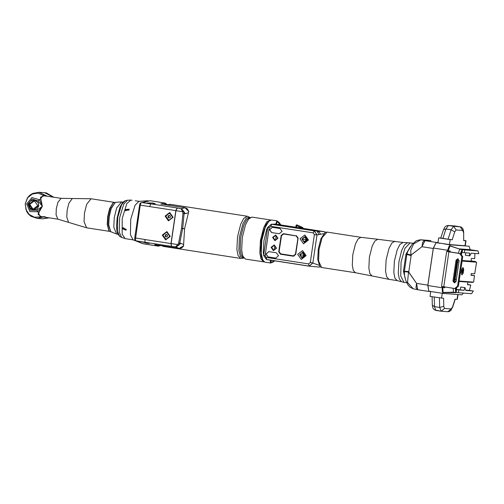 <?xml version="1.0" encoding="UTF-8"?>
<svg xmlns="http://www.w3.org/2000/svg" width="504" height="504" viewBox="0 0 504 504"><rect width="100%" height="100%" fill="white"/><g stroke="black" fill="none" stroke-linecap="round" stroke-linejoin="round"><path stroke-width="0.76" d="M167.378 204.611L164.94 203.03L150.224 200.749L142.437 202.595L150.803 203.899M166.774 204.876L165.879 204.574L164.783 203.011M154.942 244.654L179.033 248.39L175.902 246.979M147.168 242.613L149.348 243.388L146.828 243.243L142.034 241.769M171.965 246.406L171.398 246.362L170.995 243.583L175.858 210.622L177.087 207.963L177.635 208.001L150.853 203.893L149.625 206.602L140.232 205.147L140.811 203.125L141.889 202.551L140.251 203.219M145.165 242.298L171.379 246.362L145.183 242.304L144.768 239.469L134.788 237.901M136.193 240.862L145.02 242.229L136.193 240.862L135.356 240.08L140.232 205.147L139.595 205.034L140.074 203.408L140.811 203.125M151.975 204.026L155.207 203.717L152.775 202.961L147.206 203.018L148.182 203.484M150.721 203.918L142.241 202.577M177.635 208.001L181.522 208.65L185.044 207.711L188.729 211.573L184.59 228.608L183.494 246.16M175.386 246.935L178.851 245.196L179.726 243.249L178.592 243.048L177.893 244.604L175.354 246.928L171.53 246.336L171.133 243.558L175.984 210.691L177.213 208.026L180.974 208.612L182.75 211.737L182.965 213.431L185.283 213.627L181.522 208.65L180.974 208.612L183.84 211.422L182.75 211.737L175.984 210.691M177.761 208.064L177.213 208.026M171.53 246.336L176.198 247.004L180.898 243.338L179.726 243.249L182.656 228.558L184.577 228.703M188.647 211.144L188.729 211.573M165.879 204.574L165.23 204.637L164.083 203.074L161.072 204M183.67 245.813L179.059 248.396L154.835 244.642M178.592 243.048L181.522 228.356L182.656 228.558L181.522 228.356L182.965 213.431M166.881 231.569L170.245 236.363L165.646 239.923L162.282 235.129L166.881 231.569M168.462 220.853L173.061 217.293L169.697 212.499L165.098 216.058L168.462 220.853M166.131 239.368L169.861 236.288L166.667 232.136M162.937 235.223L166.087 239.368L169.779 236.282L166.629 232.136L162.937 235.223M167.536 235.261L166.553 234.442L165.375 234.927L165.18 236.237L166.162 237.063L167.347 236.571L167.536 235.261M165.18 236.237L166.465 236.937M165.375 234.927L165.866 234.965L165.671 236.275M166.748 234.599L165.866 234.965M168.947 220.305L172.677 217.218L169.483 213.072M165.753 216.153L168.903 220.298L172.595 217.211L169.445 213.066L165.753 216.153M170.352 216.197L169.369 215.372L168.191 215.863L167.996 217.174L168.979 217.993L170.163 217.507L170.352 216.197M167.996 217.174L169.281 217.867M168.191 215.863L168.683 215.895L168.487 217.205M169.558 215.536L168.683 215.895M260.94 254.167L261.166 240.452L265.236 226.428M270.043 219.901L251.861 217.085L248.478 219.158L245.454 224.929L242.267 237.586L241.662 250.104L242.821 256.177L245.36 259.024L263.542 261.841L261.003 258.993L259.844 252.926L260.448 240.402L263.636 227.745L266.66 221.974L270.472 220.021M263.989 261.859L263.542 261.841M262.886 260.549L260.776 251.395L261.494 240.232L264.209 229.118L269.023 220.941M263.913 253.172L263.271 253.033L263.674 254.785M269.886 260.114L270.421 260.196M274.655 260.851L273.111 262.105L270.346 263.025L270.371 260.253L271.001 260.284M271.391 219.983L268.985 220.79L266.074 224.683L262.723 233.982L260.751 247.93L261.242 256.271L262.792 260.663L264.858 262.168L262.471 259.718L261.198 253.934L261.797 240.269L265.394 226.775L268.38 221.596L271.391 219.983L276.879 220.834L275.738 224.431L279.619 224.475L280.621 224.897M267.466 229.081L266.818 229.018L267.719 227.398M272.897 224.255L275.732 223.952L277.049 224.601L280.192 224.834L276.728 220.821M310.262 262.615L314.389 234.65L313.148 232.879L270.9 226.334L269.199 227.651L265.072 255.616L266.314 257.387L308.561 263.932L310.262 262.615L312.94 262.975L309.116 266.188L266.503 259.591L263.579 255.421L267.731 227.273L271.467 224.148L273.307 224.299L271.467 224.148M271.599 224.267L314.143 230.845L317.066 235.009L314.156 230.75L271.732 224.179M312.94 262.975L309.173 266.099M323.618 233.661L317.079 234.921M312.921 263.069L318.906 265.249M270.932 260.272L270.396 260.228M318.906 234.36L317.01 231.103L316.411 230.971L318.856 231.286L319.12 232.01L317.016 231.109L314.156 230.75M277.049 224.601L273.061 224.267M315.68 230.548L280.085 224.973L315.68 230.548M280.81 224.929L279.241 222.548L277.301 221.18L276.463 224.198M294.059 226.983L294.582 227.065M325.156 232.382L323.984 231.626L280.192 224.834L324.11 231.638L318.497 231.166L318.244 231.412L318.805 231.897M305.67 236.729L304.838 237.088M304.479 241.756L305.26 242.241M301.928 239.003L304.233 242.285L307.383 239.847L305.077 236.565L301.928 239.003M303.559 243.816L299.993 238.738L304.87 234.965L308.435 240.043L303.559 243.816M296.44 235.677L298.122 238.077L295.709 254.419L293.41 256.196L280.426 254.186L278.737 251.786L281.156 235.444L283.456 233.667L296.478 235.954L283.456 233.667M302.564 250.583L297.688 254.35L301.253 259.434L306.13 255.66L302.564 250.583M277.95 238.241L274.85 240.641L272.582 237.409L275.682 235.009L277.95 238.241M276.482 248.189L273.382 250.589L271.114 247.357L274.214 244.957L276.482 248.189M268.065 256.914L275.789 258.105L278.517 255.641L276.375 252.813L268.84 251.647L265.923 254.085L268.065 256.914L275.858 258.105M279.191 233.749L271.656 232.583L269.514 229.755L272.248 227.291L279.966 228.482L282.114 231.311L279.191 233.749L271.795 232.59L269.646 229.83L272.311 227.298M296.478 235.954L298.122 238.077M293.744 255.881L294.235 255.887M280.841 253.922L293.882 255.95M296.648 235.992L283.519 234.001L281.465 235.721L279.084 251.836L278.737 251.786M297.914 238.26L295.476 254.142L293.423 255.862L280.728 253.903L279.115 251.609M295.709 254.419L297.946 238.039M295.533 254.381L293.41 256.196M279.084 251.836L280.545 253.922L293.794 255.95M284.13 234.051L283.519 234.001M283.664 234.013L296.213 235.96L297.826 238.253M281.156 235.444L281.465 235.721M281.509 235.494L283.494 233.944M305.077 255.465L302.772 252.176L299.622 254.614L301.928 257.897L305.077 255.465M303.364 252.347L302.532 252.699M302.173 257.368L302.954 257.859M273.155 237.485L275.581 235.456L277.654 238.184L275.228 240.219L273.155 237.485M275.713 240.2L275.222 239.98M276.034 235.551L275.713 240.112M271.688 247.433L274.113 245.404L276.186 248.132L273.76 250.16L271.688 247.433M268.72 251.635L266.055 254.161L268.204 256.927M300.793 228.022L301.367 226.913L297.039 224.935L302.791 227.543L301.367 226.913L301.732 227.651L300.863 227.531L296.062 225.477L297.039 224.935L296.61 224.891L296.1 225.338L295.804 227.254M296.289 227.329L297.039 224.935L302.791 227.543L303.194 228.287L301.732 227.651L301.657 228.161M305.84 236.804L304.964 237.094M304.618 241.762L305.449 242.185M305.418 241.819L306.048 241.907M306.388 237.157L305.764 237.157M306.867 237.674L304.586 237.069L302.205 239.06L304.24 241.737L306.621 239.74L304.586 237.069L302.192 239.06L304.233 241.737L306.596 241.46M302.312 257.38L303.143 257.802M303.534 252.422L302.658 252.712M304.082 252.775L303.458 252.775M303.112 257.437L303.742 257.525M304.561 253.292L302.28 252.68L299.886 254.678L301.934 257.355L304.315 255.358L302.28 252.68L299.899 254.678L301.934 257.355L304.29 257.078M459.144 281.068L473.666 282.146L474.434 275.594L470.906 275.052M459.087 281.452L472.594 282.454L472.765 282.082M456.063 281.295L454.28 281.163L457.367 260.278L459.125 260.555M456.555 289.579L458.823 289.932L458.413 292.698L471.631 293.681L473.3 291.01L465.791 290.449L465.016 287.639L464.606 287.608L464.203 290.329L456.555 289.447M460.303 289.724L460.706 287.003L465.016 287.639M467.573 284.495L470.824 285.006L469.407 290.405L465.702 290.128M470.824 285.006L467.536 284.76L467.926 282.108M458.413 292.698L456.227 292.358M462.281 249.556L464.726 249.934L464.316 252.706L469.696 253.102L469.3 255.83L469.709 255.862L471.284 253.222L478.8 253.682L477.975 250.923L469.526 249.612M462.124 252.365L464.316 252.706M471.064 260.858L475.675 261.576L462.174 260.568M462.181 260.492L471.019 261.154L471.423 258.426L474.718 258.672L474.9 253.493M462.105 261.022L476.614 262.174L462.092 261.091M475.675 261.576L475.745 262.036M474.434 275.594L471.051 275.341L471.328 273.527L474.705 273.779L476.614 262.174M450.028 251.912L460.543 253.6L462.741 256.725L461.916 256.662L457.556 286.171L454.759 288.515L441.523 286.417L446.683 251.464L450.072 251.704M447.18 251.49L450.066 244.818L469.066 246.236L470.175 249.713M463.441 293.076L461.847 294.808L442.846 293.391L442.008 286.53M444.799 287.702L442.147 287.33L442.796 287.444L443.104 292.459L453.386 292.219L453.159 288.275M437.951 242.789L436.042 242.644L433.377 248.044L427.839 285.548L441.863 287.721M442.808 293.378L428.822 291.218L427.839 285.548M437.982 242.563L436.199 242.43L433.238 248.441L427.82 285.138L428.91 291.451L430.744 291.589M449.467 244.591L437.938 242.852L438.675 237.857L450.204 239.602L449.467 244.591L465.255 245.75L465.992 240.754L463.901 240.339M440.761 237.989L438.675 237.857M463.712 240.603L463.68 232.004L463.712 240.603L465.992 240.754M463.497 232.558L462.735 230.435L456.139 229.944L454.766 231.909L452.208 239.746L450.204 239.602M446.015 238.883L440.401 238.134L444.919 238.713L440.754 238.001L443.489 229.635L445.946 228.98L451.143 229.786L448.069 239.198L452.208 239.746M446.04 238.883L448.069 239.198M445.404 238.789L440.672 238.172L445.404 238.789M442.77 238.487L445.838 238.928L442.77 238.487M408.492 272.002L404.309 271.744L404.618 275.757L405.783 280.426L407.963 284.854L410.155 287.267L413.23 288.761L407.541 282.442L408.492 272.002L404.309 271.744L403.458 271.196L405.959 254.192L410.508 246.45M403.484 271.158L405.348 279.065M406.917 254.003L405.959 254.192M410.974 255.163L410.76 250.217L413.589 243.961L420.916 239.809L424.948 240.685L422.761 242.141L421.987 246.695L410.974 255.163L406.93 253.972L407.881 251.313L412.014 244.44L416.43 240.66L420.456 239.759L430.977 240.616M436.199 242.43L424.948 240.685L421.987 246.695L411.207 255.049L408.769 272.11L416.569 283.399L417.696 289.712L428.91 291.451M404.315 271.7L406.93 253.972L405.991 254.199M404.309 271.65L403.458 271.158M411.207 255.049L406.936 253.94L406.829 254.331M327.115 232.105L325.219 232.35L320.891 238.72L318.27 248.97L317.703 259.333L319.901 266.673L321.634 267.485L318.604 261.003L319.019 249.392L322.138 237.667L327.115 232.105L360.877 237.334L358.023 239.085L355.471 243.949L352.781 254.627L352.271 265.192L353.254 270.314L355.396 272.714L371.977 275.971L369.823 273.344L368.859 268.04L369.394 257.216L372.135 246.273L374.73 241.214L377.666 239.249L403.08 242.481L400.006 244.364L397.259 249.606L394.361 261.103L393.813 272.481L394.865 277.994L397.171 280.583L403.994 282.334L400.737 276.053L401.077 262.156L404.888 248.327L410.105 242.871L403.08 242.481M408.681 272.185L416.569 283.399L415.964 287.633L417.684 289.712L413.23 288.761M461.217 273.004L461.916 274.938L463.163 273.149L463.718 269.426L463.012 267.492L461.765 269.287L461.217 273.004M456.265 279.934L455.062 279.846L457.745 261.683L458.949 261.778M456.044 281.434L454.28 281.163M454.86 281.207L456.051 281.389M455.994 288.572L456.214 292.32L456.536 288.464M447.609 250.646L450.211 251.074L450.015 251.969M444.849 286.99L444.793 287.752L442.796 287.444M455.837 292.559L453.575 292.244M456.214 292.32L455.635 292.566L455.408 288.565M456.574 289.882L456.517 290.254M456.561 290.084L455.874 292.704L443.18 292.541L442.361 291.86L443.262 292.459M453.808 281.377L456.964 259.982M461.595 254.016L462.458 250.003L461.979 249.612L460.555 253.6M458.306 253.254L459.724 249.266L462.099 249.486L459.925 249.297M448.214 250.765L450.085 245.851L459.856 249.14L449.978 245.921L449.083 246.28L450.135 245.965M462.181 249.682L462.483 250.003L461.116 253.758M462.155 252.063L462.099 252.447M463.718 269.426L462.577 268.115M462.886 267.674L463.34 271.272L462.924 273.13L461.84 274.724M463.478 269.382L462.451 273.993L461.664 274.239M461.67 269.911L462.036 268.903M461.374 273.445L461.311 272.362M461.941 271.171L462.603 269.753L462.817 271.234L462.155 272.651L461.941 271.171M462.577 269.842L462.181 272.563L462.577 269.842M456.296 279.733L455.106 279.55M433.068 291.873L436.918 292.471M458.054 294.525L457.342 299.319L455.068 299.168L452.504 307.012L451.137 308.971L444.541 308.479L443.772 306.356L443.558 298.311L430.032 296.421L430.75 291.514M446.683 251.464L459.724 253.537L461.916 256.662M457.556 286.171L458.382 286.234L455.578 288.578L454.759 288.515M458.382 286.234L462.741 256.725M458.13 258.892L456.908 260.234L453.827 281.112L454.816 282.864M453.001 281.056L454.4 282.889L456.032 281.522L459.113 260.644L457.72 258.804L456.082 260.171L453.001 281.056L453.827 281.112M465.759 252.813L465.4 255.226L469.3 255.83M464.726 249.934L477.943 250.916M458.98 248.825L469.457 249.606M469.407 290.405L473.3 291.01M464.203 290.329L458.823 289.932M464.606 287.608L460.706 287.003M108.788 230.637L107.39 225.055L107.825 216.594L109.973 207.982L113.098 202.816M110.912 231.815L108.851 230.738L107.503 225.181L107.938 216.619L110.118 207.9L113.192 202.734L115.479 202.331M109.198 216.814L108.725 224.967L110.773 231.72L116.619 234.064L113.784 227.228L114.251 217.627L116.689 207.931L121.603 201.921L115.315 202.381L111.201 208.549L109.198 216.814M126.51 238.846L133.239 239.923M139.211 201.361L135.261 200.781M141.101 242.991L133.043 239.841L130.397 234.7L130.725 219.379L135.091 205.185L139.003 201.379L147.332 200.768L148.352 200.92L146.557 201.417M126.227 229.364L126 230.177L122.592 228.803L122.837 227.972L126.227 229.364M129.074 210.073L125.452 210.464L125.439 209.507L129.074 209.147L129.074 210.073M129.112 209.935L128.948 209.475L125.779 210.452L125.704 210.905M126.227 229.383L125.95 229.78L123.228 227.594M140.515 242.852L139.621 242.216M145.032 201.814L147.036 200.768M53.764 197.184L46.229 192.868L44.799 192.723M53.361 197.121L45.858 192.843L44.919 192.73M42.853 218.812L49.146 217.835M42.979 218.824L48.825 217.785M43.653 216.985L37.069 218.383L42.733 218.805L48.611 217.753M53.096 197.077L44.673 192.717L39.016 192.295L47.067 196.144M46.954 196.125L43.502 195.143L39.659 199.792L42.336 206.35L40.484 197.209L44.188 195.773L61.116 198.324L57.928 202.224L56.341 208.517L56.045 214.748L57.884 219.19L41.114 216.562L38.002 214.238L42.336 206.35L37.895 211.749L36.767 210.3L30.454 210.155L27.934 204.12L32.086 199.112L38.153 200.882L42.336 206.35L36.767 210.3M44.188 195.773L38.033 193.082L32.269 194.065L27.663 197.839L25.358 203.465L25.931 209.538L29.245 214.54L34.467 217.224L40.288 216.915L37.895 211.749L29.881 211.567L26.681 203.899L31.954 197.543L39.659 199.792L38.153 200.882M28.734 204.24L30.202 201.235L34.53 199.754L38.235 202.482L38.776 205.796L37.302 208.801L32.974 210.288L29.27 207.553L28.734 204.24M41.114 216.562L40.288 216.915L43.552 216.966M45.171 216.701L42.046 216.733M109.154 231.128L107.201 224.482L107.661 216.569L109.601 208.536L113.595 202.457M29.137 204.29L34.272 199.993L38.077 202.488L38.657 205.764L33.522 210.067L29.717 207.572L29.137 204.29M33.251 210.029L29.169 204.511L34.316 200L29.232 204.296L30.101 208.039L33.245 210.029M179.078 248.396L181.534 248.037L183.626 246.009M136.773 240.95L143.546 243.841L158.262 246.122L143.035 243.69L136.937 240.981M159.113 245.309L157.752 245.971L154.728 244.623M143.546 243.841L142.72 243.596M134.77 239.28L135.356 240.08M139.639 205.034L134.744 237.901L134.732 239.583L136.181 240.862M160.732 203.944L185.497 207.799L187.312 208.782L188.742 211.352M178.851 245.196L177.893 244.604L171.133 243.558M184.59 228.608L182.668 228.463L184.111 213.538L183.84 211.422M185.283 213.627L188.269 212.833M185.113 207.724L160.902 203.963M183.582 244.547L180.898 243.338M167.983 205.065L170.125 204.303L247.162 216.241L243.76 218.327L240.723 224.123L237.516 236.849L236.912 249.442L238.071 255.541L240.629 258.407L163.592 246.475L162.351 245.807M170.125 204.303L166.78 204.876M243.841 258.042L243.375 258.193L240.377 256.454L238.877 250.463L239.381 237.126L242.909 223.707L246.242 218.112L249.713 217.274L250.11 217.558M249.953 217.671L246.702 219.618L243.791 225.149L240.717 237.321L240.143 249.367L241.265 255.188L243.722 257.891M170.995 243.583L144.761 239.52M175.858 210.622L149.631 206.558M177.087 207.963L150.853 203.893M263.271 253.033L263.907 240.937L266.818 229.018M308.561 263.932L309.147 266.099L312.883 262.968L317.01 235.009L314.087 230.838L271.895 224.299M270.9 226.334L271.631 224.267M313.148 232.879L314.143 230.845M314.389 234.65L317.066 235.009M319.99 266.742L318.887 267.051L320.185 266.893M271.095 260.297L271.146 262.868L273.899 260.738M280.993 225.263L284.974 225.88L280.993 225.263M275.045 224.557L276.047 224.501M276.923 224.633L280.904 225.25L276.923 224.633M320.387 234.02L318.856 231.286L318.528 231.512M319.12 232.01L317.003 231.103M317.533 231.292L318.244 231.412M293.826 226.945L294.16 226.888M269.199 227.651L267.744 227.386L271.574 224.261M265.072 255.616L263.611 255.352L267.744 227.386M266.314 257.387L266.622 259.522L308.851 266.062M309.204 266.099L266.622 259.522L263.611 255.352M280.426 254.186L281.012 253.953M296.661 235.992L296.213 235.96M296.094 225.483L295.835 227.254M306.281 239.696L302.381 239.091L306.281 239.696M300.075 254.709L303.975 255.314L300.075 254.709M274.239 250.097L274.73 245.542M433.377 248.044L447.407 250.217M436.042 242.644L440.08 243.274M444.295 243.923L450.066 244.818M465.715 240.754L464.978 245.75M442.877 238.392L445.946 228.98L448.384 225.49L453.581 226.296L451.143 229.786L454.766 231.909M456.139 229.944L453.581 226.296L460.171 226.787L455.081 226M448.157 225.464L454.98 225.981L447.206 225.521L445.158 226.643L443.489 229.635M463.68 232.004L463.012 228.885L461.532 227.266L460.171 226.787L462.735 230.435M460.303 226.813L454.747 225.956M404.132 282.353L406.76 282.763M408.788 271.562L404.321 271.284L403.465 270.755M411.132 255.679L406.816 254.381L405.852 254.589M420.405 239.753L428.085 240.345M401.43 281.679L399.256 278.687L398.305 273.086L398.891 261.815L401.719 250.406L404.397 245.045L407.465 242.726M397.171 280.583L388.956 279.31L386.65 276.721L385.591 271.209L386.14 259.825L389.038 248.333L391.784 243.092L394.859 241.208M428.86 291.444L417.703 289.712M427.82 285.138L416.569 283.399M421.987 246.695L433.238 248.441M462.458 249.997L462.149 252.246M441.561 298.16L442.279 293.303M457.065 299.319L457.777 294.5M439.425 297.914L439.677 307.415L434.486 306.615L434.234 297.171M432.117 296.831L432.337 305.172L434.486 306.615L435.796 310.382L441.271 311.214L439.677 307.415L443.772 306.356M440.937 311.176L434.498 309.91L433.012 308.291L432.337 305.172M444.541 308.479L441.271 311.214L447.867 311.705L451.137 308.971M452.504 307.012L450.872 310.527L448.963 311.623L447.867 311.705M460.543 253.6L459.724 253.537M443.74 286.814L448.9 251.861M456.082 260.171L456.908 260.234M110.893 231.802L108.423 225.408L108.858 216.758L111.044 208.013L115.46 202.337M125.156 238.663L122.144 234.196L122.239 218.478L126.844 203.566L130.857 200.075L132.105 200.264M119.706 236.344L117.766 233.894L116.934 230.92L116.537 225.874L117.167 217.772L119.895 207.327L122.655 202.406L125.231 200.674L121.634 204.561L117.766 217.432L117.4 231.254L119.706 236.344L121.666 237.472L119.259 232.149L119.643 217.709L123.682 204.259L127.443 200.195L125.735 200.636M61.116 198.324L72.337 198.494L68.859 203.307L67.158 210.231L66.793 217.067L68.632 222.415L57.884 219.19M109.381 231.349L86.606 227.821L84.042 221.647L84.464 212.978L86.669 204.214L91.104 198.784L72.337 198.494M34.373 200.819L29.749 204.397L33.132 209.217L37.756 205.638L34.373 200.819M164.94 203.03L150.224 200.749M158.262 246.122L160.745 245.561M142.336 202.583L140.566 202.847L140.074 203.408M142.134 202.564L148.869 200.819M163.592 246.475L161.526 245.681M247.162 216.241L249.713 217.274M243.375 258.193L240.629 258.407M273.111 262.105L270.56 263.044L264.858 262.168M309.116 266.188L318.887 267.051M280.955 225.288L284.993 225.887M277.547 224.879L273.313 224.299M294.657 227.077L293.75 226.932M279.241 222.548L276.879 220.834M324.11 231.638L325.553 232.231M313.28 230.454L316.411 230.971M276.898 224.658L280.923 225.257M293.889 255.9L293.423 255.862M302.791 227.543L303.175 228.394M442.846 293.391L428.822 291.218M404.309 271.706L404.321 271.234M413.015 243.325L410.105 242.871M388.956 279.31L371.977 275.971M377.666 239.249L360.877 237.334M321.634 267.485L355.396 272.714M427.625 240.288L430.712 240.578M442.361 291.86L442.147 287.33M447.565 250.646L449.083 246.28M452.529 307.534L455.257 299.181M469.495 249.606L477.975 250.923M117.93 234.266L116.619 234.064M122.913 202.123L121.603 201.921M130.99 200.088L127.443 200.195M121.666 237.472L126.132 238.82M140.95 242.972L141.517 243.06M86.606 227.821L68.632 222.415M113.879 202.318L91.104 198.784M37.069 218.383L30.92 216.26L28.407 214.055L26.498 211.214L25.2 204.082L27.418 197.933L29.755 195.325L32.59 193.492L39.016 192.295"/></g></svg>
